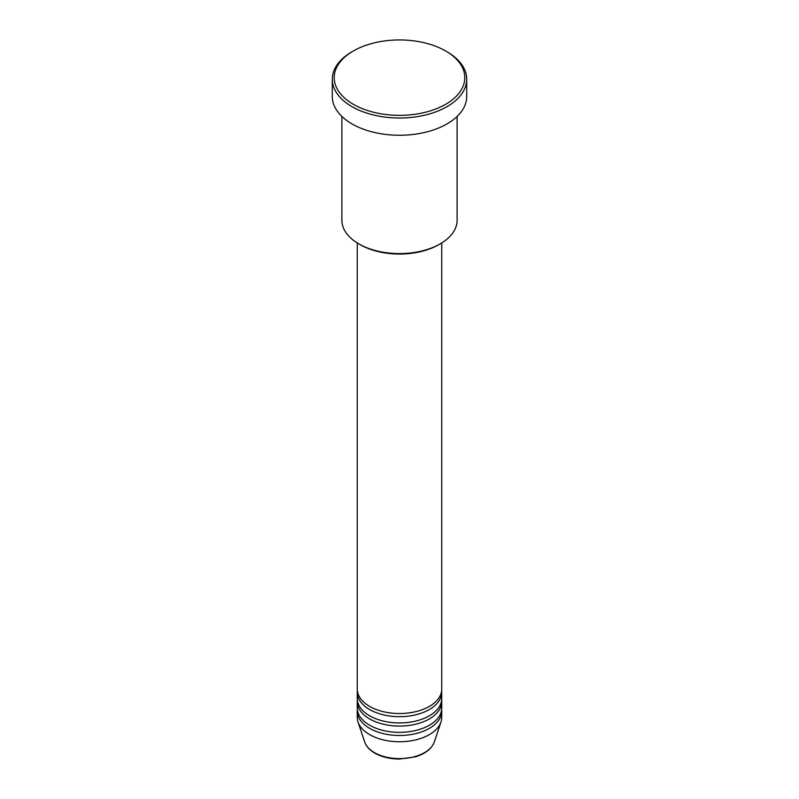 <?xml version="1.0" encoding="UTF-8"?>
<svg xmlns="http://www.w3.org/2000/svg" width="799" height="799" viewBox="0 0 799 799"><rect width="100%" height="100%" fill="white"/><g stroke="black" fill="none" stroke-linecap="round" stroke-linejoin="round"><path stroke-width="1.2" d="M357.253 242.936L357.253 689.138A42.247 24.389 0 0 0 369.627 706.386A42.247 24.389 0 0 0 415.67 711.679A42.247 24.389 0 0 0 441.747 689.138L441.747 242.936M357.343 690.706A42.247 24.389 0 0 0 357.253 692.274A42.247 24.389 0 0 0 369.627 709.522A42.247 24.389 0 0 0 415.67 714.815A42.247 24.389 0 0 0 441.747 692.274A42.247 24.389 0 0 0 441.657 690.706M357.253 692.274L357.253 698.546A42.247 24.389 0 0 0 369.627 715.794A42.247 24.389 0 0 0 415.67 721.088A42.247 24.389 0 0 0 441.747 698.546L441.747 692.274M357.343 700.114A42.247 24.389 0 0 0 357.253 701.682A42.247 24.389 0 0 0 369.627 718.93A42.247 24.389 0 0 0 415.67 724.224A42.247 24.389 0 0 0 441.747 701.682A42.247 24.389 0 0 0 441.657 700.114M357.253 701.682L357.253 707.954A42.247 24.389 0 0 0 369.627 725.202A42.247 24.389 0 0 0 415.67 730.496A42.247 24.389 0 0 0 441.747 707.954L441.747 701.682M357.343 709.522A42.247 24.389 0 0 0 357.253 711.09A42.247 24.389 0 0 0 369.627 728.338A42.247 24.389 0 0 0 415.67 733.632A42.247 24.389 0 0 0 441.747 711.09A42.247 24.389 0 0 0 441.657 709.522M440.239 243.845L438.881 244.634A55.69 32.15 180 0 1 360.119 244.634L358.761 243.845A57.608 33.258 0 0 0 440.239 243.845A57.608 33.258 0 0 0 457.108 220.324L457.108 116.444M353.328 104.299A65.288 37.693 0 0 0 445.672 104.299A65.288 37.693 0 0 0 445.672 50.986L447.021 51.775A67.216 38.801 180 0 1 447.031 51.775A67.216 38.801 180 0 1 466.716 79.211A67.216 38.801 180 0 1 425.218 115.066A67.216 38.801 180 0 1 351.979 106.657A67.216 38.801 180 0 1 332.284 79.211A67.216 38.801 180 0 1 351.969 51.775L353.328 50.986A65.288 37.693 0 0 0 353.328 104.299M332.284 79.211L332.284 96.459A67.216 38.801 0 0 0 351.979 123.895A67.216 38.801 0 0 0 425.218 132.314A67.216 38.801 0 0 0 466.716 96.459L466.716 79.211M357.253 711.09L357.253 717.362A42.247 24.389 0 0 0 358.022 721.986A42.247 24.389 0 0 0 369.627 734.611A42.247 24.389 0 0 0 411.875 740.683A42.247 24.389 0 0 0 440.978 721.986A42.247 24.389 0 0 0 441.747 717.362L441.747 711.09M447.031 51.775L445.672 50.986A65.288 37.693 0 0 0 353.328 50.986M341.892 116.444L341.892 220.324A57.608 33.258 0 0 0 358.761 243.845L360.119 244.634M374.451 752.618A35.426 20.454 0 0 0 409.877 757.712A35.426 20.454 0 0 0 434.286 742.031C431.65 748.873 425.308 753.827 415.23 756.873L399.43 759.05C389.932 758.97 381.722 756.993 374.801 753.117C369.627 750.121 366.272 746.426 364.714 742.031A35.426 20.454 0 0 0 374.451 752.618M434.286 742.031L440.978 721.986M364.714 742.031L358.022 721.986"/></g></svg>
